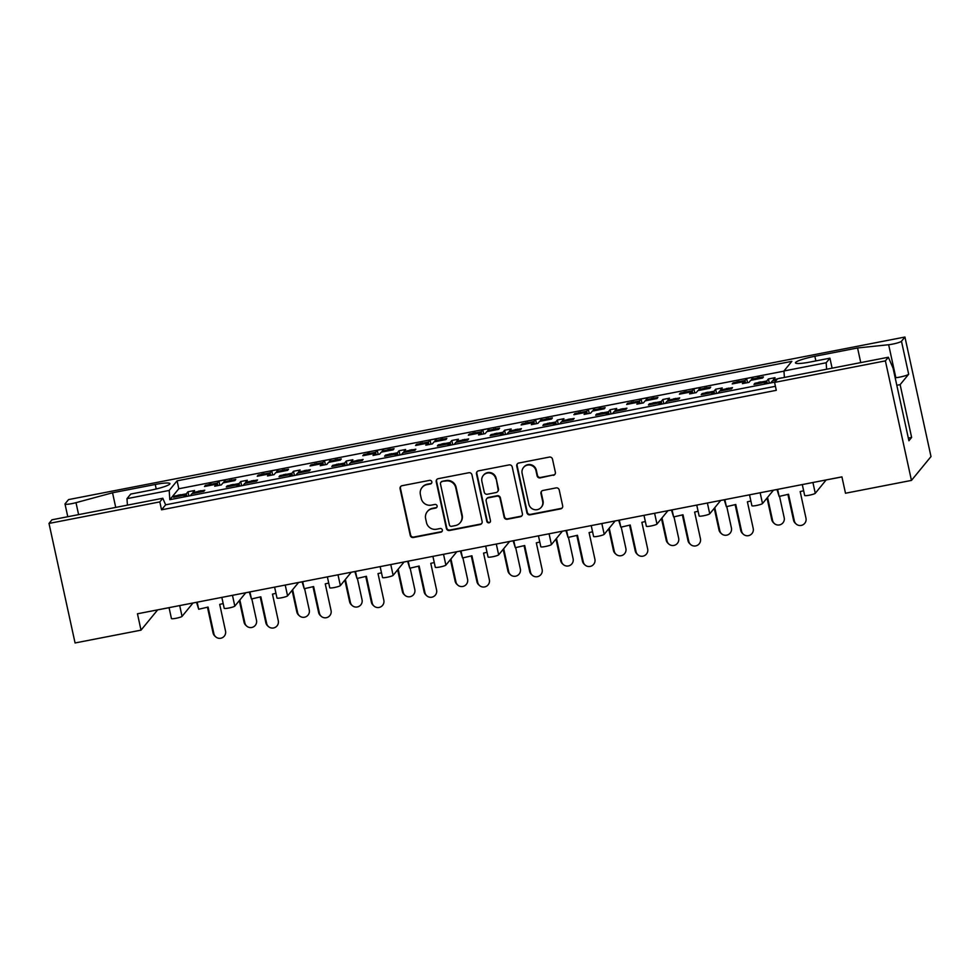<?xml version="1.0" encoding="UTF-8"?>
<svg xmlns="http://www.w3.org/2000/svg" width="980" height="980" viewBox="0 0 980 980"><rect width="100%" height="100%" fill="white"/><g stroke="black" fill="none" stroke-linecap="round" stroke-linejoin="round"><path stroke-width="1.47" d="M431.837 481.817A1.874 1.825 -140.7 0 0 429.632 480.359L402.119 485.7A2.671 2.609 -140.7 0 0 400.085 488.8L410.252 535.423A2.671 2.609 -140.7 0 0 413.413 537.505L440.927 532.152A1.874 1.825 -140.7 0 0 442.348 529.996A1.874 1.825 -140.7 0 0 440.13 528.526L436.578 529.225A8.563 8.367 -140.7 0 1 426.484 522.548L425.639 518.665A8.563 8.367 -140.7 0 1 432.119 508.755L435.671 508.069A1.874 1.825 -140.7 0 0 437.092 505.901A1.874 1.825 -140.7 0 0 434.887 504.443L431.323 505.129A8.563 8.367 -140.7 0 1 421.229 498.452L420.383 494.569A8.563 8.367 -140.7 0 1 426.863 484.671L430.416 483.985A1.874 1.825 -140.7 0 0 431.837 481.817M159.814 501.895L162.803 498.257L51.977 519.792L49 523.43L159.814 501.895L161.541 509.808L776.295 390.322L774.58 382.408L885.393 360.873L888.37 357.235L893.086 368.186L908.913 440.755L911.633 437.435L900.13 384.65L908.668 374.238A8.171 1.09 167.7 0 1 899.652 377.129A8.171 1.09 167.7 0 1 895.842 377.716L895.181 377.778M908.668 374.238L901.478 341.248A8.171 1.09 167.7 0 1 892.462 344.139A8.171 1.09 167.7 0 1 888.652 344.727L857.561 347.974L814.858 356.279A17.444 2.34 167.7 0 0 795.454 362.87A17.444 2.34 167.7 0 0 810.142 362.024L829.925 358.178L826.177 362.759L826.606 369.24M156.224 488.983L155.244 484.475L112.541 492.781L75.999 502.666A8.171 1.09 167.7 0 1 71.895 503.622A8.171 1.09 167.7 0 1 65.011 504.014A8.171 1.09 167.7 0 1 65.084 503.806L68.551 499.592L904.932 337.034L931 456.57L911.449 480.408L845.495 493.234L841.918 476.868L137.457 613.786L141.022 630.152L157.609 609.928M553.332 475.349A2.671 2.609 -140.7 0 0 555.354 472.25L552.5 459.167A2.671 2.609 -140.7 0 0 549.351 457.084L518.788 463.026A2.671 2.609 -140.7 0 0 516.766 466.125L526.922 512.748A2.671 2.609 -140.7 0 0 530.082 514.831L560.646 508.89A2.671 2.609 -140.7 0 0 562.667 505.79L559.225 490A2.671 2.609 -140.7 0 0 556.064 487.905L542.994 490.453A2.671 2.609 -140.7 0 0 540.96 493.54L542.675 501.38A7.154 6.995 -140.7 0 1 534.125 509.563A7.154 6.995 -140.7 0 1 528.82 504.075L522.12 473.377A7.154 6.995 -140.7 0 1 530.67 465.194A7.154 6.995 -140.7 0 1 535.974 470.682L537.089 475.802A2.671 2.609 -140.7 0 0 540.25 477.885L553.7 474.896A2.671 2.609 -140.7 0 0 554.999 474.222M885.393 360.873L911.449 480.408M49 523.43L75.068 642.966L141.022 630.152M471.956 474.822A2.671 2.609 -140.7 0 0 468.808 472.74L438.244 478.681A2.671 2.609 -140.7 0 0 436.223 481.768L446.378 528.391A2.671 2.609 -140.7 0 0 449.538 530.486L480.102 524.545A2.671 2.609 -140.7 0 0 482.123 521.446L471.956 474.822M478.51 470.853L509.073 464.912A2.671 2.609 -140.7 0 1 512.234 466.995L522.389 513.618A2.671 2.609 -140.7 0 1 520.368 516.717L507.285 519.253A2.671 2.609 -140.7 0 1 504.137 517.171L500.008 498.269A2.671 2.609 -140.7 0 0 496.86 496.174L488.187 497.865A2.671 2.609 -140.7 0 0 486.154 500.952L490.453 520.637A1.874 1.825 -140.7 0 1 488.212 522.781A1.874 1.825 -140.7 0 1 486.827 521.348L476.488 473.94A2.671 2.609 -140.7 0 1 478.51 470.853M775.425 386.304L165.632 504.823L162.803 498.257M161.541 509.808L165.632 504.823M888.37 357.235L777.557 378.77L774.58 382.408M776.993 489.547L773.404 490.184M812.922 482.503L815.274 493.295L826.177 479.93L841.93 476.929M724.232 499.8L720.643 500.437M671.459 510.053L667.87 510.702M618.686 520.307L615.097 520.956M565.926 530.572L562.336 531.209M513.153 540.825L509.563 541.462M460.38 551.079L456.79 551.728M407.607 561.332L404.03 561.981M338.002 574.807L340.354 585.599L351.257 572.234L354.846 571.597M302.073 581.851L298.483 582.488M249.3 592.104L245.723 592.741M213.885 633.717A5.99 5.917 132.6 0 0 215.649 636.792L214.828 636.032A5.99 5.917 -47.4 0 1 213.064 632.97L213.885 633.717L208.079 607.073L198.695 609.241L196.527 602.308L192.95 603.006M152.059 610.957L169.075 607.698M205.616 486.276L205.42 485.37L208.581 484.757M224.089 482.687L223.893 481.78L229.112 480.764M232.603 480.09L235.764 479.477L234.845 480.592L222.975 482.907L221.309 484.929L214.718 486.202L216.372 484.181L204.502 486.497L205.42 485.37M217.842 485.602L217.291 483.067L218.957 481.045L225.547 479.759L223.893 481.78M212.072 484.083L217.291 483.067M216.727 485.81L216.372 484.181M258.389 476.023L258.193 475.116L261.341 474.504M276.862 472.434L276.654 471.527L281.885 470.51M285.376 469.837L288.536 469.224L287.618 470.339L275.735 472.654L274.082 474.663L267.491 475.949L269.145 473.928L257.275 476.243L258.193 475.116M270.615 475.337L270.064 472.813L271.717 470.792L278.32 469.506L276.654 471.527M264.845 473.818L270.064 472.813M269.5 475.557L269.145 473.928M311.162 465.77L310.954 464.863L314.115 464.251M322.261 465.304L321.906 463.675L310.035 465.978L310.954 464.863M321.906 463.675L320.252 465.696L326.855 464.41L328.508 462.389L340.379 460.086L341.297 458.959L338.149 459.571M329.623 462.18L329.427 461.274L334.646 460.257M323.388 465.084L322.837 462.548L324.49 460.527L331.081 459.252L329.427 461.274M317.618 463.565L322.837 462.548M363.923 455.504L363.727 454.598L366.888 453.985M375.034 455.051L374.679 453.422L362.808 455.725L363.727 454.598M374.679 453.422L373.025 455.443L379.615 454.157L381.281 452.135L393.151 449.832L394.07 448.705L390.91 449.318M382.396 451.915L382.2 451.008L387.418 450.004M376.149 454.83L375.597 452.295L377.263 450.273L383.854 448.999L382.2 451.008M370.379 453.311L375.597 452.295M416.696 445.251L416.5 444.344L419.648 443.732M427.807 444.798L427.452 443.168L415.581 445.471L416.5 444.344M427.452 443.168L425.798 445.177L432.388 443.903L434.042 441.882L445.925 439.567L446.843 438.452L443.683 439.065M435.169 441.662L434.961 440.755L440.192 439.738M428.922 444.577L428.37 442.041L430.024 440.02L436.627 438.734L434.961 440.755M423.152 443.058L428.37 442.041M469.469 434.998L469.261 434.091L472.421 433.479M480.58 434.532L480.225 432.903L468.342 435.218L469.261 434.091M480.225 432.903L478.559 434.924L485.161 433.65L486.815 431.629L498.685 429.314L499.604 428.199L496.456 428.811M487.93 431.408L487.734 430.502L492.952 429.485M481.695 434.324L481.143 431.788L482.797 429.767L489.388 428.481L487.734 430.502M475.925 432.793L481.143 431.788M522.23 424.744L522.034 423.838L525.194 423.225M533.341 424.279L532.985 422.649L521.115 424.952L522.034 423.838M532.985 422.649L531.332 424.671L537.922 423.385L539.588 421.363L551.458 419.06L552.377 417.933L549.216 418.546M540.703 421.155L540.507 420.249L545.725 419.232M534.455 424.058L533.904 421.523L535.57 419.514L542.161 418.227L540.507 420.249M528.686 422.539L533.904 421.523M575.003 414.479L574.807 413.585L577.955 412.972M586.114 414.026L585.758 412.396L573.888 414.699L574.807 413.585M585.758 412.396L584.105 414.418L590.695 413.131L592.349 411.11L604.231 408.807L605.15 407.68L601.99 408.293M593.476 410.89L593.268 409.995L598.498 408.979M587.228 413.805L586.677 411.269L588.331 409.248L594.934 407.974L593.268 409.995M581.459 412.286L586.677 411.269M627.776 404.226L627.567 403.319L630.728 402.707M638.886 403.772L638.531 402.143L626.649 404.446L627.567 403.319M638.531 402.143L636.865 404.164L643.468 402.878L645.122 400.857L656.992 398.554L657.911 397.427L654.763 398.039M646.236 400.636L646.041 399.73L651.259 398.725M640.001 403.552L639.45 401.016L641.104 398.995L647.694 397.709L646.041 399.73M634.232 402.033L639.45 401.016M680.537 393.972L680.341 393.066L683.501 392.453M691.647 393.507L691.292 391.877L679.422 394.193L680.341 393.066M691.292 391.877L689.638 393.899L696.229 392.625L697.895 390.604L709.765 388.288L710.684 387.174L707.523 387.786M699.01 390.383L698.814 389.477L704.032 388.46M692.762 393.299L692.211 390.763L693.877 388.741L700.467 387.455L698.814 389.477M686.992 391.78L692.211 390.763M733.31 383.719L733.114 382.812L736.262 382.2M744.42 383.254L744.065 381.624L732.195 383.94L733.114 382.812M744.065 381.624L742.411 383.646L749.002 382.359L750.656 380.35L762.538 378.035L763.457 376.92L760.296 377.533M751.783 380.13L751.574 379.223L756.805 378.207M745.535 383.033L744.984 380.51L746.638 378.488L753.24 377.202L751.574 379.223M739.765 381.514L744.984 380.51M155.244 484.475A17.444 2.34 167.7 0 1 169.932 483.63A17.444 2.34 167.7 0 1 150.528 490.221L130.744 494.067L126.984 498.649L169.197 490.441L177.086 480.837L791.84 361.351L783.963 370.967L826.177 362.759M815.274 493.295A5.451 0.735 167.7 0 1 809.26 495.219A5.451 0.735 167.7 0 1 804.678 495.488L802.289 484.573M773.416 490.245L762.501 503.549A5.451 0.735 167.7 0 1 756.499 505.472A5.451 0.735 167.7 0 1 751.905 505.741L749.529 494.827M720.655 500.498L709.74 513.802A5.451 0.735 167.7 0 1 703.726 515.725A5.451 0.735 167.7 0 1 699.132 515.995L696.755 505.08M667.882 510.752L656.967 524.067A5.451 0.735 167.7 0 1 650.953 525.99A5.451 0.735 167.7 0 1 646.371 526.248L643.983 515.345M615.109 521.005L604.195 534.321A5.451 0.735 167.7 0 1 598.192 536.244A5.451 0.735 167.7 0 1 593.598 536.501L591.222 525.599M562.349 531.258L551.434 544.574A5.451 0.735 167.7 0 1 545.419 546.497A5.451 0.735 167.7 0 1 540.825 546.767L538.449 535.852M509.576 541.524L498.661 554.827A5.451 0.735 167.7 0 1 492.646 556.75A5.451 0.735 167.7 0 1 488.065 557.02L485.676 546.105M456.803 551.777L445.888 565.093A5.451 0.735 167.7 0 1 439.885 567.016A5.451 0.735 167.7 0 1 435.291 567.273L432.915 556.37M404.042 562.03L393.127 575.346A5.451 0.735 167.7 0 1 387.112 577.269A5.451 0.735 167.7 0 1 382.519 577.526L380.142 566.624M340.354 585.599A5.451 0.735 167.7 0 1 334.339 587.522A5.451 0.735 167.7 0 1 329.758 587.792L327.369 576.877M298.496 582.549L287.581 595.852A5.451 0.735 167.7 0 1 281.566 597.776A5.451 0.735 167.7 0 1 276.985 598.045L274.608 587.13M245.735 592.802L234.82 606.106A5.451 0.735 167.7 0 1 228.806 608.029A5.451 0.735 167.7 0 1 224.212 608.298L221.835 597.384M192.962 603.055L182.047 616.371A5.451 0.735 167.7 0 1 176.032 618.294A5.451 0.735 167.7 0 1 171.439 618.552L169.062 607.649M174.636 497.019L174.44 496.113L177.588 495.5M193.097 493.43L192.901 492.524L198.119 491.507M201.623 490.833L204.771 490.221L203.852 491.335L191.982 493.651L190.328 495.66L183.726 496.946L185.392 494.925L173.509 497.24L174.44 496.113M186.862 496.333L186.31 493.81L187.964 491.788L194.555 490.502L192.901 492.524M181.092 494.814L186.31 493.81M185.747 496.554L185.392 494.925M227.397 486.766L227.201 485.86L230.361 485.247M245.87 483.177L245.674 482.27L250.892 481.254M254.396 480.568L257.544 479.955L256.625 481.082L244.755 483.385L243.101 485.406L236.499 486.693L238.152 484.671L226.282 486.974L227.201 485.86M239.635 486.08L239.071 483.544L240.737 481.523L247.328 480.249L245.674 482.27M233.853 484.561L239.071 483.544M238.507 486.301L238.152 484.671M280.17 476.501L279.974 475.594L283.122 474.982M291.281 476.047L290.925 474.418L279.055 476.721L279.974 475.594M290.925 474.418L289.272 476.439L295.862 475.153L297.516 473.132L309.398 470.829L310.317 469.702L307.157 470.314M298.643 472.911L298.447 472.005L303.665 471M292.395 475.827L291.844 473.291L293.498 471.27L300.101 469.996L298.447 472.005M286.625 474.308L291.844 473.291M332.943 466.247L332.747 465.341L335.895 464.728M344.054 465.794L343.698 464.153L331.816 466.468L332.747 465.341M343.698 464.153L342.032 466.174L348.635 464.9L350.289 462.879L362.159 460.563L363.09 459.449L359.93 460.061M351.404 462.658L351.208 461.752L356.426 460.735M345.168 465.574L344.617 463.038L346.271 461.017L352.874 459.73L351.208 461.752M339.399 464.055L344.617 463.038M385.704 455.994L385.507 455.088L388.668 454.475M396.814 455.529L396.459 453.899L384.589 456.215L385.507 455.088M396.459 453.899L394.805 455.921L401.408 454.647L403.062 452.625L414.932 450.31L415.851 449.195L412.702 449.808M404.177 452.405L403.981 451.498L409.199 450.482M397.941 455.32L397.378 452.785L399.044 450.763L405.634 449.477L403.981 451.498M392.159 453.789L397.378 452.785M438.477 445.741L438.281 444.834L441.441 444.222M449.587 445.275L449.232 443.646L437.362 445.949L438.281 444.834M449.232 443.646L447.578 445.667L454.169 444.381L455.835 442.36L467.705 440.057L468.624 438.93L465.463 439.542M456.95 442.152L456.754 441.245L461.972 440.228M450.702 445.055L450.151 442.519L451.805 440.498L458.407 439.224L456.754 441.245M444.932 443.536L450.151 442.519M491.25 435.475L491.054 434.581L494.202 433.969M502.36 435.022L502.005 433.393L490.123 435.696L491.054 434.581M502.005 433.393L500.339 435.414L506.942 434.128L508.596 432.107L520.466 429.804L521.397 428.677L518.236 429.289M509.71 431.886L509.514 430.992L514.733 429.975M503.475 434.802L502.924 432.266L504.577 430.245L511.18 428.971L509.514 430.992M497.705 433.283L502.924 432.266M544.01 425.222L543.814 424.316L546.975 423.703M555.121 424.769L554.766 423.14L542.896 425.443L543.814 424.316M554.766 423.14L553.112 425.161L559.715 423.875L561.369 421.853L573.239 419.55L574.158 418.423L571.009 419.036M562.483 421.633L562.287 420.726L567.506 419.722M556.248 424.548L555.697 422.013L557.351 419.991L563.941 418.705L562.287 420.726M550.466 423.029L555.697 422.013M596.783 414.969L596.587 414.062L599.748 413.45M607.894 414.503L607.539 412.874L595.668 415.189L596.587 414.062M607.539 412.874L605.885 414.895L612.476 413.621L614.142 411.6L626.012 409.285L626.931 408.17L623.77 408.783M615.256 411.38L615.06 410.473L620.279 409.456M609.009 414.295L608.457 411.759L610.111 409.738L616.714 408.452L615.06 410.473M603.239 412.776L608.457 411.759M649.556 404.716L649.36 403.809L652.509 403.197M660.667 404.25L660.312 402.621L648.442 404.936L649.36 403.809M660.312 402.621L658.658 404.642L665.249 403.356L666.902 401.347L678.773 399.032L679.704 397.905L676.543 398.529M668.017 401.126L667.821 400.22L673.039 399.203M661.782 404.03L661.231 401.506L662.884 399.485L669.487 398.199L667.821 400.22M656.012 402.511L661.231 401.506M702.317 394.462L702.121 393.556L705.282 392.943M713.428 393.997L713.073 392.368L701.202 394.671L702.121 393.556M713.073 392.368L711.419 394.389L718.022 393.103L719.675 391.081L731.545 388.778L732.464 387.651L729.316 388.264M720.79 390.873L720.594 389.966L725.812 388.95M714.555 393.776L714.004 391.24L715.657 389.219L722.248 387.945L720.594 389.966M708.773 392.257L714.004 391.24M755.09 384.197L754.894 383.29L758.055 382.678M766.201 383.744L765.846 382.114L753.975 384.417L754.894 383.29M765.846 382.114L764.192 384.136L770.782 382.849L772.448 380.828L776.515 380.032M773.563 380.608L773.367 379.701L777.446 378.917M767.316 383.523L766.764 380.987L768.418 378.966L775.021 377.68L773.367 379.701M761.546 382.004L766.764 380.987M169.197 490.441L169.822 499.702L774.812 382.127M169.822 499.702L178.801 488.751L783.976 371.138M901.478 341.248L904.932 337.034M178.801 488.751L177.086 480.837M784.392 377.447L783.963 370.967M188.871 495.954L187.964 491.788M219.863 485.21L218.957 481.045M241.644 485.688L240.737 481.523M294.404 475.435L293.498 471.27M347.177 465.182L346.271 461.017M399.95 454.928L399.044 450.763M452.723 444.663L451.805 440.498M505.484 434.41L504.577 430.245M558.257 424.156L557.351 419.991M611.03 413.903L610.111 409.738M663.791 403.65L662.884 399.485M716.564 393.384L715.657 389.219M769.337 383.131L768.418 378.966M272.624 474.957L271.717 470.792M325.397 464.692L324.49 460.527M378.17 454.438L377.263 450.273M430.93 444.185L430.024 440.02M483.704 433.932L482.797 429.767M536.476 423.666L535.57 419.514M589.237 413.413L588.331 409.248M642.01 403.16L641.104 398.995M694.783 392.907L693.877 388.741M747.544 382.653L746.638 378.488M896.823 385.299L900.13 384.65M911.633 437.435L908.325 438.072M127.425 505.129L126.984 498.649M115.726 507.407L112.541 492.781M832.106 368.174L829.925 358.178M860.746 362.6L857.561 347.974M431.641 483.116A1.874 1.825 -140.7 0 1 430.796 483.532L427.231 484.218A8.563 8.367 -140.7 0 0 422.417 487.085L422.049 487.538M427.305 511.621L427.672 511.168A8.563 8.367 -140.7 0 1 432.486 508.314L436.039 507.616A1.874 1.825 -140.7 0 0 436.896 507.199M400.808 486.386A2.671 2.609 -140.7 0 0 400.452 488.346L410.62 534.97A2.671 2.609 -140.7 0 0 413.781 537.052L441.294 531.711A1.874 1.825 -140.7 0 0 442.139 531.295M436.933 479.355A2.671 2.609 -140.7 0 0 436.59 481.327L446.745 527.951A2.671 2.609 -140.7 0 0 449.906 530.033L480.47 524.092A2.671 2.609 -140.7 0 0 481.768 523.418M441.882 481.756A1.874 1.825 -140.7 0 0 440.461 483.912L449.391 524.839A1.874 1.825 -140.7 0 0 451.596 526.309L455.357 525.574A8.563 8.367 -140.7 0 0 461.837 515.676L455.737 487.697A8.563 8.367 -140.7 0 0 445.643 481.021L442.25 481.303A1.874 1.825 -140.7 0 0 441.196 481.927L440.829 482.38M460.159 522.707L460.527 522.266A8.563 8.367 -140.7 0 0 462.205 515.223L461.837 515.676M442.25 481.303L446.01 480.568A8.563 8.367 -140.7 0 1 456.104 487.256L462.205 515.223M486.68 498.759L487.048 498.305A2.671 2.609 -140.7 0 1 488.555 497.411L497.228 495.733A2.671 2.609 -140.7 0 1 500.376 497.816L504.504 516.717A2.671 2.609 -140.7 0 0 507.665 518.812L520.735 516.264A2.671 2.609 -140.7 0 0 522.046 515.59M477.211 471.527A2.671 2.609 -140.7 0 0 476.856 473.499L487.195 520.895A1.874 1.825 -140.7 0 0 490.245 521.948M495.733 478.644A7.154 6.995 -140.7 0 0 483.275 475.447A7.154 6.995 -140.7 0 0 481.878 481.339L484.243 492.144A2.671 2.609 -140.7 0 0 487.391 494.238L496.064 492.548A2.671 2.609 -140.7 0 0 498.097 489.461L496.101 478.191A7.154 6.995 -140.7 0 0 483.642 475.006L483.275 475.447M497.571 491.654L497.938 491.213A2.671 2.609 -140.7 0 0 498.465 489.008L498.097 489.461M496.101 478.191L498.465 489.008M523.516 467.497L523.884 467.043A7.154 6.995 -140.7 0 1 536.342 470.241L537.457 475.349A2.671 2.609 -140.7 0 0 540.617 477.444L553.7 474.896M541.279 507.26L541.646 506.819A7.154 6.995 -140.7 0 0 543.043 500.927L542.675 501.38M541.683 491.127A2.671 2.609 -140.7 0 0 541.327 493.099L543.043 500.927M517.477 463.699A2.671 2.609 -140.7 0 0 517.134 465.672L527.289 512.295A2.671 2.609 -140.7 0 0 530.45 514.378L561.013 508.436A2.671 2.609 -140.7 0 0 562.312 507.763M215.649 636.792A5.99 5.917 132.6 0 0 225.523 631.034L219.704 604.378L223.183 603.57M180.173 495.941A2.72 2.658 -140.7 0 0 178.96 495.905L177.76 496.137A2.72 2.658 -140.7 0 0 176.669 496.615M178.96 495.905L179.879 494.778L177.76 496.137M200.704 491.948A2.72 2.658 -140.7 0 0 199.491 491.911L200.41 490.784L198.291 492.144A2.72 2.658 -140.7 0 0 197.201 492.634M199.491 491.911L198.291 492.144M179.879 494.778A2.72 2.658 39.3 0 1 181.913 495.194L182.403 495.513M197.09 492.646L197.678 491.935A2.72 2.658 39.3 0 1 199.222 491.017M200.41 490.784A2.72 2.658 39.3 0 1 202.86 491.531M176.559 496.64L177.147 495.917A2.72 2.658 39.3 0 1 178.679 495.01M198.695 609.241L197.151 602.186M213.064 632.97L207.454 607.208M246.629 626.049L245.809 625.301A5.99 5.917 -47.4 0 1 244.057 622.226L244.878 622.986A5.99 5.917 132.6 0 0 253.636 626.771A5.99 5.917 132.6 0 0 256.503 620.291L251.836 598.89M211.153 485.198A2.72 2.658 -140.7 0 0 209.941 485.161L208.752 485.394A2.72 2.658 -140.7 0 0 207.65 485.884M209.941 485.161L210.871 484.034L209.671 484.267L208.752 485.394M231.684 481.205A2.72 2.658 -140.7 0 0 230.484 481.168L231.403 480.053L229.283 481.401A2.72 2.658 -140.7 0 0 228.193 481.891M230.484 481.168L229.283 481.401M210.871 484.034A2.72 2.658 39.3 0 1 212.905 484.451L213.383 484.769M228.083 481.915L228.671 481.192A2.72 2.658 39.3 0 1 230.202 480.286M231.403 480.053A2.72 2.658 39.3 0 1 233.84 480.788M207.552 485.896L208.14 485.186A2.72 2.658 39.3 0 1 209.671 484.267M244.878 622.986L239.855 599.968M244.057 622.226L239.341 600.593M268.41 626.538L267.601 625.779A5.99 5.917 -47.4 0 1 265.837 622.716L266.658 623.464A5.99 5.917 132.6 0 0 275.417 627.261A5.99 5.917 132.6 0 0 278.283 620.769L272.477 594.125L275.956 593.317M232.934 485.688A2.72 2.658 -140.7 0 0 231.733 485.639L230.533 485.872A2.72 2.658 -140.7 0 0 229.443 486.362M231.733 485.639L232.652 484.524L230.533 485.872M253.465 481.695A2.72 2.658 -140.7 0 0 252.264 481.658L253.183 480.531L251.064 481.891A2.72 2.658 -140.7 0 0 249.974 482.368M252.264 481.658L251.064 481.891M232.652 484.524A2.72 2.658 39.3 0 1 234.686 484.929L235.163 485.247M249.863 482.393L250.451 481.67A2.72 2.658 39.3 0 1 251.983 480.764M253.183 480.531A2.72 2.658 39.3 0 1 255.633 481.278M229.332 486.386L229.92 485.663A2.72 2.658 39.3 0 1 231.452 484.757M266.658 623.464L260.839 596.808L251.456 598.988L249.3 592.055M251.456 598.988L249.925 591.932M265.837 622.716L260.227 596.955M321.183 616.273L320.362 615.526A5.99 5.917 -47.4 0 1 318.61 612.451L319.431 613.211A5.99 5.917 132.6 0 0 328.19 617.008A5.99 5.917 132.6 0 0 331.056 610.516L325.25 583.872L328.716 583.063M285.707 475.435A2.72 2.658 -140.7 0 0 284.494 475.386L283.306 475.619A2.72 2.658 -140.7 0 0 282.203 476.109M284.494 475.386L285.413 474.271L283.306 475.619M306.238 471.441A2.72 2.658 -140.7 0 0 305.037 471.392L305.956 470.278L303.837 471.625A2.72 2.658 -140.7 0 0 302.747 472.115M305.037 471.392L303.837 471.625M285.413 474.271A2.72 2.658 39.3 0 1 287.459 474.675L287.936 474.994M302.636 472.14L303.224 471.417A2.72 2.658 39.3 0 1 304.756 470.51M305.956 470.278A2.72 2.658 39.3 0 1 308.394 471.013M282.093 476.133L282.693 475.41A2.72 2.658 39.3 0 1 284.225 474.504M319.431 613.211L313.612 586.555L304.229 588.723L302.061 581.802M304.229 588.723L302.685 581.679M318.61 612.451L312.988 586.702M373.956 606.02L373.135 605.273A5.99 5.917 -47.4 0 1 371.371 602.198L372.192 602.957A5.99 5.917 132.6 0 0 380.951 606.743A5.99 5.917 132.6 0 0 383.829 600.262L378.011 573.606L381.49 572.81M338.48 465.169A2.72 2.658 -140.7 0 0 337.267 465.132L336.067 465.365A2.72 2.658 -140.7 0 0 334.976 465.855M337.267 465.132L338.186 464.005L336.067 465.365M359.011 461.188A2.72 2.658 -140.7 0 0 357.798 461.139L358.717 460.024L356.598 461.372A2.72 2.658 -140.7 0 0 355.507 461.862M357.798 461.139L356.598 461.372M338.186 464.005A2.72 2.658 39.3 0 1 340.219 464.422L340.709 464.741M355.397 461.886L355.985 461.163A2.72 2.658 39.3 0 1 357.529 460.257M358.717 460.024A2.72 2.658 39.3 0 1 361.167 460.759M334.866 465.88L335.454 465.157A2.72 2.658 39.3 0 1 336.985 464.238M372.192 602.957L366.385 576.301L357.002 578.47L354.834 571.536M357.002 578.47L355.458 571.413M371.371 602.198L365.76 576.448M426.716 595.767L425.908 595.007A5.99 5.917 -47.4 0 1 424.144 591.945L424.965 592.692A5.99 5.917 132.6 0 0 433.724 596.489A5.99 5.917 132.6 0 0 436.59 590.009L430.784 563.353L434.263 562.545M391.24 454.916A2.72 2.658 -140.7 0 0 390.04 454.879L388.84 455.112A2.72 2.658 -140.7 0 0 387.749 455.602M390.04 454.879L390.959 453.752L388.84 455.112M411.772 450.923A2.72 2.658 -140.7 0 0 410.571 450.886L411.49 449.759L409.371 451.119A2.72 2.658 -140.7 0 0 408.28 451.609M410.571 450.886L409.371 451.119M390.959 453.752A2.72 2.658 39.3 0 1 392.992 454.169L393.47 454.487M408.17 451.633L408.758 450.91A2.72 2.658 39.3 0 1 410.289 449.991M411.49 449.759A2.72 2.658 39.3 0 1 413.94 450.506M387.639 455.614L388.227 454.904A2.72 2.658 39.3 0 1 389.758 453.985M424.965 592.692L419.146 566.048L409.763 568.216L407.607 561.283M409.763 568.216L408.231 561.16M424.144 591.945L418.534 566.183M479.49 585.513L478.669 584.754A5.99 5.917 -47.4 0 1 476.917 581.691L477.738 582.438A5.99 5.917 132.6 0 0 486.497 586.236A5.99 5.917 132.6 0 0 489.363 579.756L483.557 553.1L487.023 552.291M444.014 444.663A2.72 2.658 -140.7 0 0 442.801 444.626L441.613 444.859A2.72 2.658 -140.7 0 0 440.51 445.337M442.801 444.626L443.72 443.499L441.613 444.859M464.545 440.669A2.72 2.658 -140.7 0 0 463.344 440.632L464.263 439.505L462.144 440.865A2.72 2.658 -140.7 0 0 461.053 441.355M463.344 440.632L462.144 440.865M443.72 443.499A2.72 2.658 39.3 0 1 445.765 443.903L446.243 444.222M460.943 441.368L461.531 440.657A2.72 2.658 39.3 0 1 463.062 439.738M464.263 439.505A2.72 2.658 39.3 0 1 466.701 440.253M440.4 445.361L441 444.638A2.72 2.658 39.3 0 1 442.531 443.732M477.738 582.438L471.919 555.783L462.536 557.963L460.367 551.029M462.536 557.963L460.992 550.907M476.917 581.691L471.294 555.93M532.263 575.248L531.442 574.501A5.99 5.917 -47.4 0 1 529.678 571.438L530.499 572.185A5.99 5.917 132.6 0 0 539.257 575.983A5.99 5.917 132.6 0 0 542.136 569.49L536.317 542.846L539.796 542.038M496.787 434.41A2.72 2.658 -140.7 0 0 495.574 434.361L494.373 434.593A2.72 2.658 -140.7 0 0 493.283 435.083M495.574 434.361L496.493 433.246L494.373 434.593M517.317 430.416A2.72 2.658 -140.7 0 0 516.105 430.379L517.024 429.252L514.904 430.612A2.72 2.658 -140.7 0 0 513.814 431.09M516.105 430.379L514.904 430.612M496.493 433.246A2.72 2.658 39.3 0 1 498.526 433.65L499.016 433.969M513.704 431.114L514.304 430.392A2.72 2.658 39.3 0 1 515.835 429.485M517.024 429.252A2.72 2.658 39.3 0 1 519.474 430M493.173 435.108L493.761 434.385A2.72 2.658 39.3 0 1 495.292 433.479M530.499 572.185L524.692 545.529L515.309 547.698L513.14 540.776M515.309 547.698L513.765 540.654M529.678 571.438L524.067 545.676M585.023 564.995L584.215 564.247A5.99 5.917 -47.4 0 1 582.451 561.173L583.272 561.932A5.99 5.917 132.6 0 0 592.03 565.717A5.99 5.917 132.6 0 0 594.909 559.237L589.09 532.581L592.569 531.785M549.547 424.144A2.72 2.658 -140.7 0 0 548.347 424.107L547.146 424.34A2.72 2.658 -140.7 0 0 546.056 424.83M548.347 424.107L549.266 422.98L547.146 424.34M570.091 420.163A2.72 2.658 -140.7 0 0 568.878 420.114L569.797 418.999L567.677 420.346A2.72 2.658 -140.7 0 0 566.587 420.837M568.878 420.114L567.677 420.346M549.266 422.98A2.72 2.658 39.3 0 1 551.299 423.397L551.777 423.715M566.477 420.861L567.065 420.138A2.72 2.658 39.3 0 1 568.596 419.232M569.797 418.999A2.72 2.658 39.3 0 1 572.246 419.734M545.946 424.855L546.534 424.132A2.72 2.658 39.3 0 1 548.065 423.213M583.272 561.932L577.465 535.276L568.069 537.444L565.913 530.511M568.069 537.444L566.538 530.388M582.451 561.173L576.84 535.423M637.796 554.741L636.976 553.994A5.99 5.917 -47.4 0 1 635.224 550.919L636.045 551.679A5.99 5.917 132.6 0 0 644.803 555.464A5.99 5.917 132.6 0 0 647.67 548.984L641.863 522.328L645.33 521.532M602.32 413.891A2.72 2.658 -140.7 0 0 601.108 413.854L599.919 414.087A2.72 2.658 -140.7 0 0 598.817 414.577M601.108 413.854L602.038 412.727L600.838 412.96L599.919 414.087M622.851 409.897A2.72 2.658 -140.7 0 0 621.651 409.861L622.57 408.734L620.45 410.093A2.72 2.658 -140.7 0 0 619.36 410.583M621.651 409.861L620.45 410.093M602.038 412.727A2.72 2.658 39.3 0 1 604.072 413.144L604.55 413.462M619.25 410.608L619.838 409.885A2.72 2.658 39.3 0 1 621.369 408.966M622.57 408.734A2.72 2.658 39.3 0 1 625.007 409.481M598.707 414.589L599.307 413.879A2.72 2.658 39.3 0 1 600.838 412.96M636.045 551.679L630.226 525.023L620.842 527.191L618.674 520.258M620.842 527.191L619.299 520.135M635.224 550.919L629.601 525.17M299.402 615.795L298.582 615.036A5.99 5.917 -47.4 0 1 296.83 611.973L297.638 612.721A5.99 5.917 132.6 0 0 306.397 616.518A5.99 5.917 132.6 0 0 309.276 610.038L304.608 588.637M263.926 474.945A2.72 2.658 -140.7 0 0 262.714 474.908L261.513 475.141A2.72 2.658 -140.7 0 0 260.423 475.619M262.714 474.908L263.632 473.781L261.513 475.141M284.457 470.951A2.72 2.658 -140.7 0 0 283.245 470.915L284.163 469.788L282.056 471.147A2.72 2.658 -140.7 0 0 280.954 471.637M283.245 470.915L282.056 471.147M263.632 473.781A2.72 2.658 39.3 0 1 265.666 474.198L266.156 474.516M280.844 471.649L281.444 470.939A2.72 2.658 39.3 0 1 282.975 470.02M284.163 469.788A2.72 2.658 39.3 0 1 286.613 470.535M260.312 475.643L260.901 474.92A2.72 2.658 39.3 0 1 262.432 474.014M297.638 612.721L292.628 589.715M296.83 611.973L292.114 590.34M352.175 605.542L351.355 604.783A5.99 5.917 -47.4 0 1 349.591 601.72L350.411 602.467A5.99 5.917 132.6 0 0 359.17 606.265A5.99 5.917 132.6 0 0 362.049 599.772L357.382 578.384M316.687 464.692A2.72 2.658 -140.7 0 0 315.487 464.643L314.286 464.875A2.72 2.658 -140.7 0 0 313.196 465.365M315.487 464.643L316.405 463.528L314.286 464.875M337.23 460.698A2.72 2.658 -140.7 0 0 336.018 460.661L336.936 459.534L334.817 460.894A2.72 2.658 -140.7 0 0 333.727 461.372M336.018 460.661L334.817 460.894M316.405 463.528A2.72 2.658 39.3 0 1 318.439 463.932L318.916 464.251M333.616 461.396L334.204 460.674A2.72 2.658 39.3 0 1 335.736 459.767M336.936 459.534A2.72 2.658 39.3 0 1 339.386 460.282M313.086 465.39L313.674 464.667A2.72 2.658 39.3 0 1 315.205 463.761M350.411 602.467L345.389 579.45M349.591 601.72L344.874 580.087M404.936 595.277L404.115 594.529A5.99 5.917 -47.4 0 1 402.363 591.455L403.184 592.214A5.99 5.917 132.6 0 0 411.943 596.012A5.99 5.917 132.6 0 0 414.81 589.519L410.142 568.13M369.46 454.438A2.72 2.658 -140.7 0 0 368.247 454.389L367.059 454.622A2.72 2.658 -140.7 0 0 365.969 455.112M368.247 454.389L369.178 453.274L367.978 453.507L367.059 454.622M389.991 450.445A2.72 2.658 -140.7 0 0 388.791 450.396L389.709 449.281L387.59 450.629A2.72 2.658 -140.7 0 0 386.5 451.119M388.791 450.396L387.59 450.629M369.178 453.274A2.72 2.658 39.3 0 1 371.212 453.679L371.69 453.997M386.39 451.143L386.978 450.42A2.72 2.658 39.3 0 1 388.509 449.514M389.709 449.281A2.72 2.658 39.3 0 1 392.159 450.028M365.859 455.137L366.447 454.414A2.72 2.658 39.3 0 1 367.978 453.507M403.184 592.214L398.162 569.196M402.363 591.455L397.647 569.833M457.709 585.023L456.888 584.276A5.99 5.917 -47.4 0 1 455.137 581.201L455.945 581.961A5.99 5.917 132.6 0 0 464.716 585.746A5.99 5.917 132.6 0 0 467.583 579.266L462.915 557.865M422.233 444.173A2.72 2.658 -140.7 0 0 421.02 444.136L419.82 444.369A2.72 2.658 -140.7 0 0 418.73 444.859M421.02 444.136L421.939 443.009L419.82 444.369M442.764 440.192A2.72 2.658 -140.7 0 0 441.551 440.143L442.482 439.028L441.282 439.261L440.363 440.375A2.72 2.658 -140.7 0 0 439.261 440.865M441.551 440.143L440.363 440.375M421.939 443.009A2.72 2.658 39.3 0 1 423.973 443.426L424.463 443.744M439.15 440.89L439.751 440.167A2.72 2.658 39.3 0 1 441.282 439.261M442.482 439.028A2.72 2.658 39.3 0 1 444.92 439.763M418.619 444.883L419.207 444.161A2.72 2.658 39.3 0 1 420.751 443.242M455.945 581.961L450.935 558.943M455.137 581.201L450.42 559.568M510.482 574.77L509.661 574.01A5.99 5.917 -47.4 0 1 507.897 570.948L508.718 571.695A5.99 5.917 132.6 0 0 517.477 575.493A5.99 5.917 132.6 0 0 520.356 569.013L515.688 547.612M474.994 433.92A2.72 2.658 -140.7 0 0 473.793 433.883L472.593 434.116A2.72 2.658 -140.7 0 0 471.502 434.606M473.793 433.883L474.712 432.756L472.593 434.116M495.537 429.926A2.72 2.658 -140.7 0 0 494.324 429.889L495.243 428.762L493.124 430.122A2.72 2.658 -140.7 0 0 492.034 430.612M494.324 429.889L493.124 430.122M474.712 432.756A2.72 2.658 39.3 0 1 476.746 433.172L477.223 433.491M491.923 430.637L492.511 429.914A2.72 2.658 39.3 0 1 494.043 428.995M495.243 428.762A2.72 2.658 39.3 0 1 497.693 429.51M471.392 434.618L471.98 433.907A2.72 2.658 39.3 0 1 473.512 432.988M508.718 571.695L503.696 548.69M507.897 570.948L503.181 549.315M563.243 564.517L562.422 563.757A5.99 5.917 -47.4 0 1 560.67 560.695L561.491 561.442A5.99 5.917 132.6 0 0 570.25 565.24A5.99 5.917 132.6 0 0 573.116 558.759L568.461 537.359M527.767 423.666A2.72 2.658 -140.7 0 0 526.566 423.63L525.366 423.862A2.72 2.658 -140.7 0 0 524.276 424.34M526.566 423.63L527.485 422.502L525.366 423.862M548.298 419.673A2.72 2.658 -140.7 0 0 547.097 419.636L548.016 418.509L545.897 419.869A2.72 2.658 -140.7 0 0 544.807 420.359M547.097 419.636L545.897 419.869M527.485 422.502A2.72 2.658 39.3 0 1 529.519 422.907L529.996 423.238M544.696 420.371L545.284 419.661A2.72 2.658 39.3 0 1 546.816 418.742M548.016 418.509A2.72 2.658 39.3 0 1 550.466 419.256M524.165 424.365L524.753 423.642A2.72 2.658 39.3 0 1 526.285 422.735M561.491 561.442L556.469 538.424M560.67 560.695L555.954 539.061M616.016 554.251L615.195 553.504A5.99 5.917 -47.4 0 1 613.443 550.442L614.252 551.189A5.99 5.917 132.6 0 0 623.023 554.986A5.99 5.917 132.6 0 0 625.889 548.494L621.222 527.105M580.54 413.413A2.72 2.658 -140.7 0 0 579.327 413.364L578.127 413.597A2.72 2.658 -140.7 0 0 577.036 414.087M579.327 413.364L580.246 412.249L578.127 413.597M601.071 409.42A2.72 2.658 -140.7 0 0 599.858 409.383L600.789 408.256L599.589 408.488L598.67 409.615A2.72 2.658 -140.7 0 0 597.567 410.093M599.858 409.383L598.67 409.615M580.246 412.249A2.72 2.658 39.3 0 1 582.279 412.654L582.769 412.972M597.457 410.118L598.057 409.395A2.72 2.658 39.3 0 1 599.589 408.488M600.789 408.256A2.72 2.658 39.3 0 1 603.227 409.003M576.926 414.111L577.514 413.389A2.72 2.658 39.3 0 1 579.058 412.482M614.252 551.189L609.241 528.171M613.443 550.442L608.727 528.808M690.569 544.488L689.749 543.729A5.99 5.917 -47.4 0 1 687.985 540.666L688.805 541.413A5.99 5.917 132.6 0 0 697.564 545.211A5.99 5.917 132.6 0 0 700.443 538.731L694.624 512.075L698.103 511.266M655.093 403.638A2.72 2.658 -140.7 0 0 653.88 403.601L652.68 403.834A2.72 2.658 -140.7 0 0 651.59 404.311M653.88 403.601L654.799 402.474L652.68 403.834M675.624 399.644A2.72 2.658 -140.7 0 0 674.412 399.607L675.33 398.48L673.211 399.84A2.72 2.658 -140.7 0 0 672.121 400.33M674.412 399.607L673.211 399.84M654.799 402.474A2.72 2.658 39.3 0 1 656.833 402.89L657.323 403.209M672.011 400.342L672.611 399.632A2.72 2.658 39.3 0 1 674.142 398.713M675.33 398.48A2.72 2.658 39.3 0 1 677.78 399.228M651.48 404.336L652.067 403.613A2.72 2.658 39.3 0 1 653.599 402.707M688.805 541.413L682.999 514.77L673.615 516.938L671.447 510.004M673.615 516.938L672.072 509.882M687.985 540.666L682.374 514.904M743.33 534.235L742.522 533.475A5.99 5.917 -47.4 0 1 740.758 530.413L741.578 531.16A5.99 5.917 132.6 0 0 750.337 534.957A5.99 5.917 132.6 0 0 753.216 528.465L747.397 501.821L750.876 501.013M707.854 393.384A2.72 2.658 -140.7 0 0 706.654 393.335L705.453 393.568A2.72 2.658 -140.7 0 0 704.363 394.058M706.654 393.335L707.572 392.221L705.453 393.568M728.397 389.391A2.72 2.658 -140.7 0 0 727.185 389.354L728.103 388.227L725.984 389.587A2.72 2.658 -140.7 0 0 724.894 390.065M727.185 389.354L725.984 389.587M707.572 392.221A2.72 2.658 39.3 0 1 709.606 392.625L710.083 392.943M724.784 390.089L725.372 389.366A2.72 2.658 39.3 0 1 726.903 388.46M728.103 388.227A2.72 2.658 39.3 0 1 730.553 388.974M704.253 394.083L704.841 393.36A2.72 2.658 39.3 0 1 706.372 392.453M741.578 531.16L735.772 504.504L726.376 506.685L724.22 499.751M726.376 506.685L724.845 499.629M740.758 530.413L735.147 504.651M796.103 523.969L795.282 523.222A5.99 5.917 -47.4 0 1 793.531 520.147L794.351 520.907A5.99 5.917 132.6 0 0 803.11 524.704A5.99 5.917 132.6 0 0 805.977 518.212L800.17 491.568L803.637 490.76M760.627 383.131A2.72 2.658 -140.7 0 0 759.414 383.082L758.226 383.315A2.72 2.658 -140.7 0 0 757.124 383.805M759.414 383.082L760.345 381.967L759.145 382.2L758.226 383.315M780.717 378.158L779.517 378.39M760.345 381.967A2.72 2.658 39.3 0 1 762.379 382.372L762.857 382.69M778.831 378.525A2.72 2.658 39.3 0 1 779.676 378.207M780.876 377.974A2.72 2.658 39.3 0 1 781.783 377.949M757.013 383.829L757.614 383.107A2.72 2.658 39.3 0 1 759.145 382.2M794.351 520.907L788.533 494.251L779.149 496.419L776.981 489.498M779.149 496.419L777.618 489.375M793.531 520.147L787.908 494.398M668.789 543.998L667.968 543.251A5.99 5.917 -47.4 0 1 666.204 540.176L667.025 540.936A5.99 5.917 132.6 0 0 675.784 544.721A5.99 5.917 132.6 0 0 678.662 538.24L673.995 516.852M633.301 403.148A2.72 2.658 -140.7 0 0 632.1 403.111L630.899 403.344A2.72 2.658 -140.7 0 0 629.809 403.834M632.1 403.111L633.019 401.996L630.899 403.344M653.844 399.166A2.72 2.658 -140.7 0 0 652.631 399.117L653.55 398.002L651.431 399.35A2.72 2.658 -140.7 0 0 650.34 399.84M652.631 399.117L651.431 399.35M633.019 401.996A2.72 2.658 39.3 0 1 635.052 402.4L635.53 402.719M650.23 399.865L650.818 399.142A2.72 2.658 39.3 0 1 652.349 398.235M653.55 398.002A2.72 2.658 39.3 0 1 656 398.738M629.699 403.858L630.287 403.135A2.72 2.658 39.3 0 1 631.818 402.229M667.025 540.936L662.002 517.918M666.204 540.176L661.488 518.543M721.55 533.745L720.729 532.998A5.99 5.917 -47.4 0 1 718.977 529.923L719.798 530.682A5.99 5.917 132.6 0 0 728.557 534.468A5.99 5.917 132.6 0 0 731.423 527.987L726.768 506.587M686.073 392.894A2.72 2.658 -140.7 0 0 684.873 392.858L683.673 393.09A2.72 2.658 -140.7 0 0 682.582 393.58M684.873 392.858L685.792 391.731L683.673 393.09M706.605 388.901A2.72 2.658 -140.7 0 0 705.404 388.864L706.323 387.749L704.204 389.097A2.72 2.658 -140.7 0 0 703.113 389.587M705.404 388.864L704.204 389.097M685.792 391.731A2.72 2.658 39.3 0 1 687.825 392.147L688.303 392.466M703.003 389.611L703.591 388.889A2.72 2.658 39.3 0 1 705.122 387.982M706.323 387.749A2.72 2.658 39.3 0 1 708.773 388.484M682.472 393.593L683.06 392.882A2.72 2.658 39.3 0 1 684.591 391.963M719.798 530.682L714.775 507.665M718.977 529.923L714.261 508.289M774.323 523.491L773.502 522.732A5.99 5.917 -47.4 0 1 771.75 519.67L772.558 520.417A5.99 5.917 132.6 0 0 781.33 524.214A5.99 5.917 132.6 0 0 784.196 517.734L779.529 496.333M738.846 382.641A2.72 2.658 -140.7 0 0 737.634 382.604L736.433 382.837A2.72 2.658 -140.7 0 0 735.343 383.315M737.634 382.604L738.553 381.477L736.433 382.837M759.378 378.648A2.72 2.658 -140.7 0 0 758.165 378.611L759.096 377.484L757.895 377.716L756.977 378.844A2.72 2.658 -140.7 0 0 755.874 379.334M758.165 378.611L756.977 378.844M738.553 381.477A2.72 2.658 39.3 0 1 740.586 381.894L741.076 382.212M755.764 379.346L756.364 378.635A2.72 2.658 39.3 0 1 757.895 377.716M759.096 377.484A2.72 2.658 39.3 0 1 761.534 378.231M735.233 383.339L735.821 382.616A2.72 2.658 39.3 0 1 737.364 381.71M772.558 520.417L767.548 497.411M771.75 519.67L767.034 498.036M895.842 377.716L888.652 344.727M815.862 360.91L814.858 356.279M179.695 605.579L182.047 616.371M232.468 595.326L234.82 606.106M285.229 585.072L287.581 595.852M390.775 564.554L393.127 575.346M443.536 554.3L445.888 565.093M496.309 544.047L498.661 554.827M549.082 533.782L551.434 544.574M601.843 523.528L604.195 534.321M654.615 513.275L656.967 524.067M707.389 503.022L709.74 513.802M760.149 492.769L762.501 503.549M78.608 514.623L75.999 502.666M67.779 516.717L65.011 504.014"/></g></svg>
